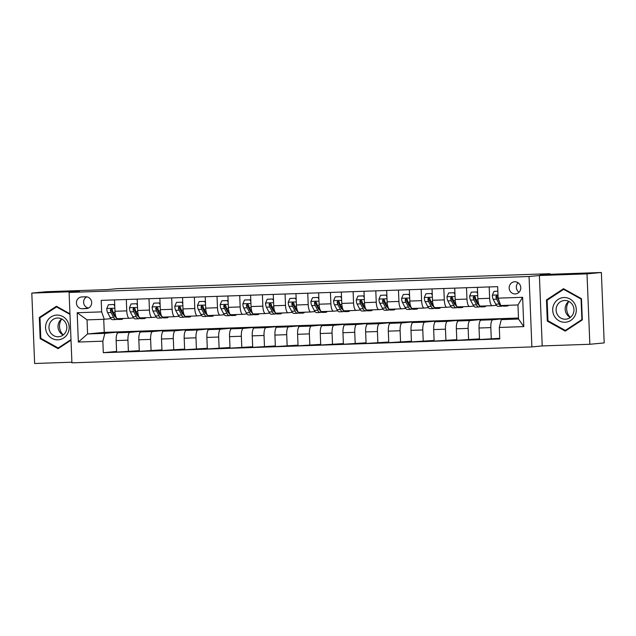 <?xml version="1.0" encoding="UTF-8"?>
<svg xmlns="http://www.w3.org/2000/svg" width="636" height="636" viewBox="0 0 636 636"><rect width="100%" height="100%" fill="white"/><g stroke="black" fill="none" stroke-linecap="round" stroke-linejoin="round"><path stroke-width="0.95" d="M514.731 281.764A6.098 5.811 -95.4 0 0 509.174 288.235A6.098 5.811 -95.4 0 0 515.55 293.919A6.098 5.811 -95.4 0 0 520.773 287.48A6.098 5.811 -95.4 0 0 514.731 281.764M518.109 282.758A6.098 5.811 -95.4 0 0 519.016 292.274M589.842 344.275L604.2 342.907L601.37 272.502L587.02 273.87L539.392 275.523L529.057 276.509L531.879 346.914L542.214 345.928L589.842 344.275L587.02 273.87M529.057 276.509L69.093 292.433L71.924 362.838L531.879 346.914M69.093 292.433L79.428 291.447L31.8 293.093L34.63 363.498L71.9 362.21M31.8 293.093L46.158 291.725L107.389 289.603L117.151 288.672L549.894 273.695L540.139 274.625L601.37 272.502M82.282 308.738L86.281 308.603A5.907 5.629 -95.4 0 0 91.656 302.339A5.907 5.629 -95.4 0 0 85.804 296.805L81.813 296.94A5.907 5.629 -95.4 0 0 76.431 303.205A5.907 5.629 -95.4 0 0 82.282 308.738L88.197 308.182M102.849 341.182L78.355 342.033L77.179 312.729L101.673 311.879L104.272 319.272L87.037 319.868L87.601 333.948L104.837 333.351L102.849 341.182L103.31 352.694L499.769 338.972L499.3 327.461L501.295 319.63L518.531 319.034L517.966 304.954L500.731 305.55L498.123 298.157L522.625 297.306L523.802 326.61L499.3 327.461M498.123 298.157L497.662 286.645L101.211 300.367L101.673 311.879M549.917 274.283L549.894 273.695M103.732 319.296L104.256 332.366L87.601 333.948L78.355 342.033M104.272 319.272L110.887 318.644M489.195 286.939L489.648 298.3A7.616 2.305 88 0 0 492.208 305.701A7.616 2.305 88 0 0 492.256 305.693L496.454 305.296M466.514 287.718L466.967 299.087A7.616 2.305 88 0 0 469.535 306.48A7.616 2.305 88 0 0 469.575 306.48L473.772 306.083M443.833 288.505L444.294 299.874A7.616 2.305 88 0 0 446.854 307.268A7.616 2.305 88 0 0 446.893 307.268L451.091 306.862M421.151 289.293L421.612 300.661A7.616 2.305 88 0 0 424.172 308.055A7.616 2.305 88 0 0 424.212 308.055L428.418 307.649M398.47 290.08L398.931 301.44A7.616 2.305 88 0 0 401.491 308.842A7.616 2.305 88 0 0 401.531 308.834L405.736 308.436M375.797 290.867L376.25 302.227A7.616 2.305 88 0 0 378.81 309.621A7.616 2.305 88 0 0 378.849 309.621L383.055 309.223M353.115 291.646L353.568 303.014A7.616 2.305 88 0 0 356.128 310.408A7.616 2.305 88 0 0 356.168 310.408L360.374 310.002M330.434 292.433L330.887 303.801A7.616 2.305 88 0 0 333.447 311.195A7.616 2.305 88 0 0 333.487 311.195L337.692 310.789M307.752 293.22L308.206 304.588A7.616 2.305 88 0 0 310.765 311.982A7.616 2.305 88 0 0 310.813 311.974L315.011 311.576M285.071 294.007L285.524 305.367A7.616 2.305 88 0 0 288.084 312.761A7.616 2.305 88 0 0 288.132 312.761L292.329 312.363M262.39 294.786L262.843 306.155A7.616 2.305 88 0 0 265.411 313.548A7.616 2.305 88 0 0 265.45 313.548L269.648 313.143M239.708 295.573L240.17 306.942A7.616 2.305 88 0 0 242.729 314.335A7.616 2.305 88 0 0 242.769 314.335L246.967 313.93M217.027 296.36L217.488 307.729A7.616 2.305 88 0 0 220.048 315.122A7.616 2.305 88 0 0 220.088 315.114L224.293 314.717M194.346 297.147L194.807 308.508A7.616 2.305 88 0 0 197.367 315.909A7.616 2.305 88 0 0 197.406 315.901L201.612 315.504M171.672 297.926L172.125 309.295A7.616 2.305 88 0 0 174.685 316.688A7.616 2.305 88 0 0 174.725 316.688L178.931 316.291M148.991 298.713L149.444 310.082A7.616 2.305 88 0 0 152.004 317.475A7.616 2.305 88 0 0 152.044 317.475L156.249 317.07M126.31 299.5L126.763 310.869A7.616 2.305 88 0 0 129.323 318.262A7.616 2.305 88 0 0 129.362 318.262L133.568 317.857M117.239 333.487L117.183 332.175L104.837 333.351M117.183 332.175L128.075 331.801L118.137 332.747A7.616 2.305 88 0 0 116.15 340.578L116.611 352.09L139.26 350.643M139.92 332.7L139.864 331.396L129.935 332.342A7.616 2.305 88 0 0 127.939 340.173L128.4 351.684M139.864 331.396L150.748 331.014L140.818 331.96A7.616 2.305 88 0 0 138.831 339.791L139.292 351.303L161.941 349.864M162.601 331.913L162.546 330.609L152.616 331.555A7.616 2.305 88 0 0 150.621 339.385L151.082 350.897M162.546 330.609L173.429 330.227L163.5 331.181A7.616 2.305 88 0 0 161.504 339.004L161.973 350.523L184.623 349.077M185.275 331.125L185.227 329.822L175.29 330.768A7.616 2.305 88 0 0 173.302 338.598L173.763 350.11M185.227 329.822L196.111 329.448L186.181 330.394A7.616 2.305 88 0 0 184.186 338.225L184.655 349.736L207.304 348.29M207.956 330.346L207.908 329.035L197.971 329.981A7.616 2.305 88 0 0 195.983 337.811L196.445 349.323M207.908 329.035L218.792 328.661L208.862 329.607A7.616 2.305 88 0 0 206.867 337.438L207.328 348.949L229.986 347.502M230.637 329.559L230.59 328.248L220.652 329.202A7.616 2.305 88 0 0 218.665 337.032L219.126 348.544M230.59 328.248L241.473 327.874L231.544 328.82A7.616 2.305 88 0 0 229.548 336.651L230.009 348.162L252.667 346.723M253.319 328.772L253.271 327.468L243.334 328.415A7.616 2.305 88 0 0 241.346 336.245L241.807 347.757M253.271 327.468L264.155 327.087L254.217 328.033A7.616 2.305 88 0 0 252.23 335.864L252.691 347.375L275.348 345.936M276 327.985L275.945 326.681L266.015 327.627A7.616 2.305 88 0 0 264.027 335.458L264.489 346.97M275.945 326.681L286.836 326.3L276.899 327.254A7.616 2.305 88 0 0 274.911 335.085L275.372 346.596L298.03 345.149M298.682 327.198L298.626 325.894L288.696 326.84A7.616 2.305 88 0 0 286.701 334.671L287.17 346.183M298.626 325.894L309.517 325.521L299.58 326.467A7.616 2.305 88 0 0 297.592 334.298L298.053 345.809L320.711 344.362M321.363 326.419L321.307 325.107L311.378 326.061A7.616 2.305 88 0 0 309.382 333.892L309.843 345.404M321.307 325.107L332.199 324.734L322.261 325.68A7.616 2.305 88 0 0 320.274 333.51L320.735 345.022L343.384 343.575M344.044 325.632L343.989 324.328L334.059 325.274A7.616 2.305 88 0 0 332.064 333.105L332.525 344.617M343.989 324.328L354.872 323.947L344.943 324.893A7.616 2.305 88 0 0 342.955 332.723L343.416 344.235L366.066 342.796M366.726 324.845L366.67 323.541L356.74 324.487A7.616 2.305 88 0 0 354.745 332.318L355.206 343.83M366.67 323.541L377.553 323.16L367.624 324.114A7.616 2.305 88 0 0 365.628 331.944L366.098 343.456L388.747 342.009M389.399 324.058L389.351 322.754L379.414 323.7A7.616 2.305 88 0 0 377.426 331.531L377.887 343.043M389.351 322.754L400.235 322.38L390.305 323.327A7.616 2.305 88 0 0 388.31 331.157L388.779 342.669L411.428 341.222M412.08 323.279L412.033 321.967L402.095 322.913A7.616 2.305 88 0 0 400.108 330.744L400.569 342.255M412.033 321.967L422.916 321.593L412.987 322.539A7.616 2.305 88 0 0 410.991 330.37L411.452 341.882L434.11 340.435M434.762 322.492L434.714 321.188L424.776 322.134A7.616 2.305 88 0 0 422.789 329.965L423.25 341.476M434.714 321.188L445.598 320.806L435.668 321.752A7.616 2.305 88 0 0 433.673 329.583L434.134 341.095L456.791 339.656M457.443 321.705L457.395 320.401L447.458 321.347A7.616 2.305 88 0 0 445.47 329.178L445.931 340.689M457.395 320.401L468.279 320.019L458.341 320.973A7.616 2.305 88 0 0 456.354 328.796L456.815 340.316L479.472 338.869M480.124 320.918L480.069 319.614L470.139 320.56A7.616 2.305 88 0 0 468.152 328.391L468.613 339.902M480.069 319.614L490.96 319.24L481.023 320.186A7.616 2.305 88 0 0 479.035 328.017L479.496 339.529L499.737 338.312M502.782 319.487L502.75 318.827L492.82 319.773A7.616 2.305 88 0 0 490.825 327.604L491.294 339.115M502.75 318.827L513.642 318.453L501.295 319.63M104.256 332.366L518.491 318.024M114.512 299.906L114.973 311.274A7.616 2.305 88 0 0 117.533 318.668A7.616 2.305 88 0 0 117.573 318.668L129.283 318.262M103.31 352.694L116.587 351.43M137.193 299.127L137.654 310.487A7.616 2.305 88 0 0 140.214 317.881A7.616 2.305 88 0 0 140.254 317.881L151.964 317.475M159.875 298.34L160.328 309.7A7.616 2.305 88 0 0 162.888 317.102A7.616 2.305 88 0 0 162.935 317.094L174.646 316.688M182.556 297.553L183.009 308.921A7.616 2.305 88 0 0 185.569 316.315A7.616 2.305 88 0 0 185.617 316.315L197.327 315.909M205.237 296.766L205.69 308.134A7.616 2.305 88 0 0 208.25 315.528A7.616 2.305 88 0 0 208.298 315.528L220 315.122M227.919 295.986L228.372 307.347A7.616 2.305 88 0 0 230.932 314.74A7.616 2.305 88 0 0 230.971 314.74L242.682 314.335M250.6 295.199L251.053 306.56A7.616 2.305 88 0 0 253.613 313.961A7.616 2.305 88 0 0 253.653 313.953L265.363 313.548M273.273 294.412L273.734 305.781A7.616 2.305 88 0 0 276.294 313.174A7.616 2.305 88 0 0 276.334 313.166L288.044 312.761M295.955 293.625L296.416 304.994A7.616 2.305 88 0 0 298.976 312.387A7.616 2.305 88 0 0 299.015 312.387L310.726 311.982M318.636 292.838L319.097 304.207A7.616 2.305 88 0 0 321.657 311.6A7.616 2.305 88 0 0 321.697 311.6L333.407 311.195M341.317 292.059L341.778 303.42A7.616 2.305 88 0 0 344.338 310.821A7.616 2.305 88 0 0 344.378 310.813L356.088 310.408M363.999 291.272L364.452 302.641A7.616 2.305 88 0 0 367.012 310.034A7.616 2.305 88 0 0 367.059 310.026L378.77 309.621M386.68 290.485L387.133 301.854A7.616 2.305 88 0 0 389.693 309.247A7.616 2.305 88 0 0 389.741 309.247L401.451 308.842M409.361 289.698L409.815 301.067A7.616 2.305 88 0 0 412.374 308.46A7.616 2.305 88 0 0 412.422 308.46L424.125 308.055M432.043 288.919L432.496 300.279A7.616 2.305 88 0 0 435.056 307.673A7.616 2.305 88 0 0 435.096 307.673L446.806 307.268M454.724 288.132L455.177 299.5A7.616 2.305 88 0 0 457.737 306.894A7.616 2.305 88 0 0 457.777 306.886L469.487 306.48M477.398 287.345L477.859 298.713A7.616 2.305 88 0 0 480.418 306.107A7.616 2.305 88 0 0 480.458 306.107L492.169 305.701M87.037 319.868L77.179 312.729M522.625 297.306L517.966 304.954M523.802 326.61L518.531 319.034M86.719 296.853A5.907 5.629 -95.4 0 0 88.555 308.015M69.952 313.81L56.405 306.258L39.321 317.467L40.171 338.67L58.107 348.663L71.009 340.196M539.392 275.523L542.214 345.928M581.471 298.697L563.536 288.704L546.459 299.914L547.31 321.116L565.245 331.11L582.33 319.9L581.471 298.697M41.276 338.567L40.171 338.67M40.64 317.34L39.321 317.467M548.407 321.005L547.31 321.116M547.779 299.787L546.459 299.914M114.766 306.226L113.876 304.525L108.43 304.716L106.769 308.587A5.048 1.526 88 0 0 107.627 312.642L110.171 317.515A14.572 4.404 88 0 0 112.596 319.677L116.046 319.558A14.572 4.404 88 0 0 117.119 319.065M114.186 315.718A12.092 3.657 88 0 0 114.544 314.923M120.172 318.58A14.572 4.404 88 0 0 121.675 319.367A14.572 4.404 88 0 0 123.114 318.477M113.876 304.525L108.43 304.716M121.675 319.367L118.224 319.487A14.572 4.404 -92 0 1 115.8 317.324L113.248 312.443A5.048 1.526 -92 0 1 112.524 309.812L111.26 308.714L110.346 309.883A5.048 1.526 88 0 0 111.069 312.522L113.621 317.396A14.572 4.404 88 0 0 116.046 319.558M115.657 317.054A12.092 3.657 -92 0 1 113.947 315.289L111.395 310.416A2.568 0.779 -92 0 1 111.173 309.804L110.346 309.883M137.448 305.439L136.557 303.746L131.111 303.929L129.45 307.8A5.048 1.526 88 0 0 130.3 311.855L132.852 316.736A14.572 4.404 88 0 0 135.277 318.89L138.728 318.771A14.572 4.404 88 0 0 139.801 318.286M136.867 314.931A12.092 3.657 88 0 0 137.225 314.136M142.854 317.793A14.572 4.404 88 0 0 144.348 318.58A14.572 4.404 88 0 0 145.795 317.69M136.557 303.746L131.111 303.929M144.348 318.58L140.906 318.7A14.572 4.404 -92 0 1 138.481 316.537L135.929 311.664A5.048 1.526 -92 0 1 135.206 309.024L133.886 307.935L133.027 309.104A5.048 1.526 88 0 0 133.751 311.735L136.303 316.617A14.572 4.404 88 0 0 138.728 318.771M138.338 316.267A12.092 3.657 -92 0 1 136.629 314.502L134.077 309.629A2.568 0.779 -92 0 1 133.854 309.024L133.027 309.104M160.129 304.652L159.239 302.959L153.793 303.149L152.131 307.013A5.048 1.526 88 0 0 152.982 311.068L155.534 315.949A14.572 4.404 88 0 0 157.959 318.111L161.409 317.992A14.572 4.404 88 0 0 162.482 317.499M159.549 314.144A12.092 3.657 88 0 0 159.906 313.349M165.535 317.006A14.572 4.404 88 0 0 167.03 317.793A14.572 4.404 88 0 0 168.476 316.903M159.239 302.959L153.793 303.149M167.03 317.793L163.587 317.913A14.572 4.404 -92 0 1 161.162 315.75L158.61 310.877A5.048 1.526 -92 0 1 157.887 308.237L156.623 307.148L155.709 308.317A5.048 1.526 88 0 0 156.432 310.948L158.984 315.83A14.572 4.404 88 0 0 161.409 317.992M161.019 315.48A12.092 3.657 -92 0 1 159.31 313.723L156.758 308.842A2.568 0.779 -92 0 1 156.536 308.237L155.709 308.317M182.81 303.865L181.92 302.172L176.474 302.362L174.813 306.226A5.048 1.526 88 0 0 175.663 310.288L178.215 315.162A14.572 4.404 88 0 0 180.64 317.324L184.09 317.205A14.572 4.404 88 0 0 185.163 316.712M182.23 313.357A12.092 3.657 88 0 0 182.588 312.562M188.216 316.219A14.572 4.404 88 0 0 189.711 317.006A14.572 4.404 88 0 0 191.158 316.124M181.92 302.172L176.474 302.362M189.711 317.006L186.269 317.125A14.572 4.404 -92 0 1 183.844 314.971L181.292 310.09A5.048 1.526 -92 0 1 180.568 307.458L179.304 306.361L178.39 307.53A5.048 1.526 88 0 0 179.114 310.169L181.665 315.043A14.572 4.404 88 0 0 184.09 317.205M183.701 314.701A12.092 3.657 -92 0 1 181.991 312.936L179.439 308.055A2.568 0.779 -92 0 1 179.217 307.45L178.39 307.53M205.492 303.086L204.601 301.385L199.155 301.575L197.494 305.447A5.048 1.526 88 0 0 198.345 309.501L200.897 314.375A14.572 4.404 88 0 0 203.321 316.537L206.772 316.418A14.572 4.404 88 0 0 207.845 315.925M204.911 312.57A12.092 3.657 88 0 0 205.261 311.783M210.89 315.44A14.572 4.404 88 0 0 212.392 316.227A14.572 4.404 88 0 0 213.831 315.337M204.601 301.385L199.155 301.575M212.392 316.227L208.942 316.346A14.572 4.404 -92 0 1 206.517 314.184L203.973 309.303A5.048 1.526 -92 0 1 203.25 306.671L201.986 305.574L201.071 306.743A5.048 1.526 88 0 0 201.795 309.382L204.347 314.256A14.572 4.404 88 0 0 206.772 316.418M206.382 313.914A12.092 3.657 -92 0 1 204.673 312.149L202.121 307.275A2.568 0.779 -92 0 1 201.898 306.663L201.071 306.743M63.274 334.934A11.901 11.345 84.6 0 1 61.279 332.453A11.901 11.345 84.6 0 1 61.748 318.986M67.337 320.918A12.378 11.798 -95.4 0 0 51.039 316.943A12.378 11.798 -95.4 0 0 47.406 333.987A12.378 11.798 -95.4 0 0 63.695 337.962A12.378 11.798 -95.4 0 0 67.337 320.918M65.436 322.452A9.373 8.936 -95.4 0 0 57.002 318.072A9.373 8.936 -95.4 0 0 50.347 332.35A9.373 8.936 -95.4 0 0 58.782 336.73A9.373 8.936 -95.4 0 0 65.436 322.452M61.652 318.938A9.373 8.936 -95.4 0 0 59.394 331.491A9.373 8.936 -95.4 0 0 63.187 335.005M59.283 347.892L58.194 347.995L40.815 338.312L39.989 317.769L56.548 306.91L69.976 314.391M57.415 306.822L56.548 306.91M70.986 339.6L58.194 347.995M564.999 322.261A12.378 11.798 -95.4 0 0 576.296 309.486A12.378 11.798 -95.4 0 0 564.005 297.529A12.378 11.798 -95.4 0 0 552.708 310.304A12.378 11.798 -95.4 0 0 564.999 322.261M565.404 319.208A9.373 8.936 -95.4 0 0 565.921 319.177A9.373 8.936 -95.4 0 0 573.942 309.263A9.373 8.936 -95.4 0 0 564.649 300.478A9.373 8.936 -95.4 0 0 564.14 300.518A9.373 8.936 -95.4 0 0 556.11 310.424A9.373 8.936 -95.4 0 0 565.404 319.208M547.127 300.208L563.679 289.348L581.058 299.039L581.884 319.582L565.332 330.442L547.954 320.751L547.127 300.208M564.553 289.269L563.679 289.348M581.487 298.992L581.058 299.039M582.314 319.542L581.884 319.582M566.422 330.338L565.332 330.442M570.405 317.38A11.901 11.345 84.6 0 1 568.886 301.432M568.791 301.385A9.373 8.936 -95.4 0 0 570.317 317.444M228.173 302.299L227.275 300.605L221.837 300.788L220.175 304.66A5.048 1.526 88 0 0 221.026 308.714L223.578 313.588A14.572 4.404 88 0 0 226.003 315.75L229.445 315.631A14.572 4.404 88 0 0 230.518 315.146M227.593 311.791A12.092 3.657 88 0 0 227.942 310.996M233.571 314.653A14.572 4.404 88 0 0 235.074 315.44A14.572 4.404 88 0 0 236.513 314.55M227.275 300.605L221.837 300.788M235.074 315.44L231.623 315.559A14.572 4.404 -92 0 1 229.199 313.397L226.647 308.524A5.048 1.526 -92 0 1 225.923 305.884L224.659 304.787L223.753 305.964A5.048 1.526 88 0 0 224.476 308.595L227.02 313.469A14.572 4.404 88 0 0 229.445 315.631M229.063 313.127A12.092 3.657 -92 0 1 227.354 311.362L224.802 306.488A2.568 0.779 -92 0 1 224.572 305.884L223.753 305.964M250.846 301.512L249.956 299.818L244.518 300.009L242.857 303.873A5.048 1.526 88 0 0 243.707 307.927L246.259 312.809A14.572 4.404 88 0 0 248.684 314.971L252.126 314.844A14.572 4.404 88 0 0 253.2 314.359M250.274 311.004A12.092 3.657 88 0 0 250.624 310.209M256.252 313.866A14.572 4.404 88 0 0 257.755 314.653A14.572 4.404 88 0 0 259.194 313.763M249.956 299.818L244.518 300.009M257.755 314.653L254.305 314.772A14.572 4.404 -92 0 1 251.88 312.61L249.328 307.737A5.048 1.526 -92 0 1 248.604 305.097L247.34 304.008L246.426 305.177A5.048 1.526 88 0 0 247.15 307.808L249.702 312.689A14.572 4.404 88 0 0 252.126 314.844M251.745 312.34A12.092 3.657 -92 0 1 250.028 310.583L247.484 305.701A2.568 0.779 -92 0 1 247.253 305.097L246.426 305.177M273.528 300.725L272.637 299.031L267.2 299.222L265.538 303.086A5.048 1.526 88 0 0 266.389 307.14L268.941 312.022A14.572 4.404 88 0 0 271.365 314.184L274.808 314.065A14.572 4.404 88 0 0 275.881 313.572M272.947 310.217A12.092 3.657 88 0 0 273.305 309.422M278.934 313.079A14.572 4.404 88 0 0 280.436 313.866A14.572 4.404 88 0 0 281.875 312.984M272.637 299.031L267.2 299.222M280.436 313.866L276.986 313.985A14.572 4.404 -92 0 1 274.561 311.823L272.009 306.95A5.048 1.526 -92 0 1 271.286 304.318L270.022 303.221L269.108 304.39A5.048 1.526 88 0 0 269.831 307.021L272.383 311.902A14.572 4.404 88 0 0 274.808 314.065M274.418 311.56A12.092 3.657 -92 0 1 272.709 309.796L270.157 304.914A2.568 0.779 -92 0 1 269.934 304.31L269.108 304.39M296.209 299.946L295.319 298.244L289.873 298.435L288.211 302.307A5.048 1.526 88 0 0 289.07 306.361L291.614 311.235A14.572 4.404 88 0 0 294.039 313.397L297.489 313.278A14.572 4.404 88 0 0 298.562 312.785M295.629 309.43A12.092 3.657 88 0 0 295.986 308.643M301.615 312.3A14.572 4.404 88 0 0 303.118 313.079A14.572 4.404 88 0 0 304.557 312.197M295.319 298.244L289.873 298.435M303.118 313.079L299.667 313.198A14.572 4.404 -92 0 1 297.243 311.044L294.691 306.162A5.048 1.526 -92 0 1 293.967 303.531L292.703 302.434L291.789 303.603A5.048 1.526 88 0 0 292.512 306.242L295.064 311.115A14.572 4.404 88 0 0 297.489 313.278M297.099 310.773A12.092 3.657 -92 0 1 295.39 309.009L292.838 304.135A2.568 0.779 -92 0 1 292.616 303.523L291.789 303.603M318.89 299.159L318 297.465L312.554 297.648L310.893 301.52A5.048 1.526 88 0 0 311.751 305.574L314.295 310.447A14.572 4.404 88 0 0 316.72 312.61L320.17 312.491A14.572 4.404 88 0 0 321.244 312.006M318.31 308.651A12.092 3.657 88 0 0 318.668 307.856M324.296 311.513A14.572 4.404 88 0 0 325.799 312.3A14.572 4.404 88 0 0 327.238 311.409M318 297.465L312.554 297.648M325.799 312.3L322.349 312.419A14.572 4.404 -92 0 1 319.924 310.257L317.372 305.375A5.048 1.526 -92 0 1 316.649 302.744L315.384 301.647L314.47 302.815A5.048 1.526 88 0 0 315.194 305.455L317.746 310.328A14.572 4.404 88 0 0 320.17 312.491M319.781 309.986A12.092 3.657 -92 0 1 318.072 308.221L315.52 303.348A2.568 0.779 -92 0 1 315.297 302.744L314.47 302.815M341.572 298.371L340.681 296.678L335.236 296.861L333.574 300.733A5.048 1.526 88 0 0 334.425 304.787L336.977 309.668A14.572 4.404 88 0 0 339.401 311.823L342.852 311.704A14.572 4.404 88 0 0 343.925 311.219M340.991 307.864A12.092 3.657 88 0 0 341.349 307.069M346.978 310.726A14.572 4.404 88 0 0 348.472 311.513A14.572 4.404 88 0 0 349.919 310.622M340.681 296.678L335.236 296.861M348.472 311.513L345.03 311.632A14.572 4.404 -92 0 1 342.605 309.47L340.053 304.596A5.048 1.526 -92 0 1 339.33 301.957L338.01 300.868L337.152 302.036A5.048 1.526 88 0 0 337.875 304.668L340.427 309.549A14.572 4.404 88 0 0 342.852 311.704M342.462 309.199A12.092 3.657 -92 0 1 340.753 307.442L338.201 302.561A2.568 0.779 -92 0 1 337.978 301.957L337.152 302.036M364.253 297.584L363.363 295.891L357.917 296.082L356.255 299.946A5.048 1.526 88 0 0 357.106 304L359.658 308.881A14.572 4.404 88 0 0 362.083 311.044L365.533 310.925A14.572 4.404 88 0 0 366.606 310.432M363.673 307.077A12.092 3.657 88 0 0 364.031 306.282M369.659 309.939A14.572 4.404 88 0 0 371.154 310.726A14.572 4.404 88 0 0 372.601 309.835M363.363 295.891L357.917 296.082M371.154 310.726L367.711 310.845A14.572 4.404 -92 0 1 365.287 308.683L362.735 303.809A5.048 1.526 -92 0 1 362.011 301.17L360.747 300.081L359.833 301.249A5.048 1.526 88 0 0 360.556 303.881L363.108 308.762A14.572 4.404 88 0 0 365.533 310.925M365.144 308.42A12.092 3.657 -92 0 1 363.434 306.655L360.882 301.774A2.568 0.779 -92 0 1 360.66 301.17L359.833 301.249M386.934 296.805L386.044 295.104L380.598 295.295L378.937 299.166A5.048 1.526 88 0 0 379.787 303.221L382.339 308.094A14.572 4.404 88 0 0 384.764 310.257L388.214 310.137A14.572 4.404 88 0 0 389.288 309.645M386.354 306.29A12.092 3.657 88 0 0 386.712 305.503M392.34 309.152A14.572 4.404 88 0 0 393.835 309.939A14.572 4.404 88 0 0 395.282 309.056M386.044 295.104L380.598 295.295M393.835 309.939L390.393 310.058A14.572 4.404 -92 0 1 387.968 307.904L385.416 303.022A5.048 1.526 -92 0 1 384.693 300.391L383.429 299.294L382.514 300.462A5.048 1.526 88 0 0 383.238 303.102L385.79 307.975A14.572 4.404 88 0 0 388.214 310.137M387.825 307.633A12.092 3.657 -92 0 1 386.116 305.868L383.564 300.995A2.568 0.779 -92 0 1 383.341 300.383L382.514 300.462M409.616 296.018L408.725 294.317L403.28 294.508L401.618 298.379A5.048 1.526 88 0 0 402.469 302.434L405.021 307.307A14.572 4.404 88 0 0 407.445 309.47L410.896 309.35A14.572 4.404 88 0 0 411.969 308.858M409.035 305.511A12.092 3.657 88 0 0 409.385 304.716M415.014 308.373A14.572 4.404 88 0 0 416.516 309.16A14.572 4.404 88 0 0 417.963 308.269M408.725 294.317L403.28 294.508M416.516 309.16L413.066 309.279A14.572 4.404 -92 0 1 410.641 307.116L408.097 302.235A5.048 1.526 -92 0 1 407.374 299.604L406.11 298.507L405.196 299.675A5.048 1.526 88 0 0 405.919 302.315L408.471 307.188A14.572 4.404 88 0 0 410.896 309.35M410.506 306.846A12.092 3.657 -92 0 1 408.797 305.081L406.245 300.208A2.568 0.779 -92 0 1 406.022 299.596L405.196 299.675M432.297 295.231L431.399 293.538L425.961 293.721L424.299 297.592A5.048 1.526 88 0 0 425.15 301.647L427.702 306.528A14.572 4.404 88 0 0 430.127 308.683L433.569 308.563A14.572 4.404 88 0 0 434.642 308.078M431.717 304.724A12.092 3.657 88 0 0 432.067 303.929M437.695 307.586A14.572 4.404 88 0 0 439.198 308.373A14.572 4.404 88 0 0 440.637 307.482M431.399 293.538L425.961 293.721M439.198 308.373L435.747 308.492A14.572 4.404 -92 0 1 433.323 306.329L430.771 301.456A5.048 1.526 -92 0 1 430.047 298.817L428.736 297.728L427.877 298.896A5.048 1.526 88 0 0 428.6 301.528L431.144 306.409A14.572 4.404 88 0 0 433.569 308.563M433.188 306.059A12.092 3.657 -92 0 1 431.478 304.294L428.926 299.421A2.568 0.779 -92 0 1 428.696 298.817L427.877 298.896M454.971 294.444L454.08 292.751L448.642 292.942L446.981 296.805A5.048 1.526 88 0 0 447.831 300.86L450.383 305.741A14.572 4.404 88 0 0 452.808 307.904L456.25 307.784A14.572 4.404 88 0 0 457.324 307.291M454.398 303.936A12.092 3.657 88 0 0 454.748 303.141M460.377 306.798A14.572 4.404 88 0 0 461.879 307.586A14.572 4.404 88 0 0 463.318 306.695M454.08 292.751L448.642 292.942M461.879 307.586L458.429 307.705A14.572 4.404 -92 0 1 456.004 305.542L453.452 300.669A5.048 1.526 -92 0 1 452.729 298.03L451.465 296.94L450.55 298.109A5.048 1.526 88 0 0 451.274 300.741L453.826 305.622A14.572 4.404 88 0 0 456.25 307.784M455.869 305.272A12.092 3.657 -92 0 1 454.152 303.515L451.608 298.634A2.568 0.779 -92 0 1 451.377 298.03L450.55 298.109M477.652 293.657L476.762 291.964L471.324 292.155L469.662 296.018A5.048 1.526 88 0 0 470.513 300.081L473.065 304.954A14.572 4.404 88 0 0 475.49 307.116L478.932 306.997A14.572 4.404 88 0 0 480.005 306.504M477.072 303.149A12.092 3.657 88 0 0 477.429 302.354M483.058 306.011A14.572 4.404 88 0 0 484.56 306.798A14.572 4.404 88 0 0 485.999 305.916M476.762 291.964L471.324 292.155M484.56 306.798L481.11 306.918A14.572 4.404 -92 0 1 478.685 304.763L476.133 299.882A5.048 1.526 -92 0 1 475.41 297.25L474.146 296.153L473.232 297.322A5.048 1.526 88 0 0 473.955 299.961L476.507 304.835A14.572 4.404 88 0 0 478.932 306.997M478.542 304.493A12.092 3.657 -92 0 1 476.833 302.728L474.281 297.847A2.568 0.779 -92 0 1 474.058 297.243L473.232 297.322M497.845 291.232L493.997 291.368L492.336 295.239A5.048 1.526 88 0 0 493.194 299.294L495.746 304.167A14.572 4.404 88 0 0 498.163 306.329L501.613 306.21A14.572 4.404 88 0 0 502.686 305.717M505.874 305.367A14.572 4.404 88 0 0 507.242 306.019A14.572 4.404 88 0 0 508.554 305.28M497.845 291.193L493.997 291.368M498.052 296.273L496.827 295.366L495.913 296.535A5.048 1.526 88 0 0 496.637 299.174L499.188 304.048A14.572 4.404 88 0 0 501.613 306.21M507.242 306.019L503.792 306.139A14.572 4.404 -92 0 1 502.424 305.487M499.34 301.615L496.962 297.068A2.568 0.779 -92 0 1 496.74 296.455L495.913 296.535M129.935 332.342L118.137 332.747M152.616 331.555L140.818 331.96M175.29 330.768L163.5 331.181M197.971 329.981L186.181 330.394M220.652 329.202L208.862 329.607M243.334 328.415L231.544 328.82M266.015 327.627L254.217 328.033M288.696 326.84L276.899 327.254M311.378 326.061L299.58 326.467M334.059 325.274L322.261 325.68M356.74 324.487L344.943 324.893M379.414 323.7L367.624 324.114M402.095 322.913L390.305 323.327M424.776 322.134L412.987 322.539M447.458 321.347L435.668 321.752M470.139 320.56L458.341 320.973M492.82 319.773L481.023 320.186M127.939 340.173L116.15 340.578M126.763 310.869L114.973 311.274M149.444 310.082L137.654 310.487M150.621 339.385L138.831 339.791M172.125 309.295L160.328 309.7M173.302 338.598L161.504 339.004M194.807 308.508L183.009 308.921M195.983 337.811L184.186 338.225M217.488 307.729L205.69 308.134M218.665 337.032L206.867 337.438M240.17 306.942L228.372 307.347M241.346 336.245L229.548 336.651M262.843 306.155L251.053 306.56M264.027 335.458L252.23 335.864M285.524 305.367L273.734 305.781M286.701 334.671L274.911 335.085M308.206 304.588L296.416 304.994M309.382 333.892L297.592 334.298M330.887 303.801L319.097 304.207M332.064 333.105L320.274 333.51M353.568 303.014L341.778 303.42M354.745 332.318L342.955 332.723M376.25 302.227L364.452 302.641M377.426 331.531L365.628 331.944M398.931 301.44L387.133 301.854M400.108 330.744L388.31 331.157M421.612 300.661L409.815 301.067M422.789 329.965L410.991 330.37M444.294 299.874L432.496 300.279M445.47 329.178L433.673 329.583M466.967 299.087L455.177 299.5M468.152 328.391L456.354 328.796M489.648 298.3L477.859 298.713M490.825 327.604L479.035 328.017M86.925 308.54L86.281 308.603M114.846 308.214L106.816 308.492M113.621 317.396L110.171 317.515M111.069 312.522L107.627 312.642M115.037 312.387L113.248 312.443M137.527 307.427L129.49 307.705M136.303 316.617L132.852 316.736M133.751 311.735L130.3 311.855M137.718 311.6L135.929 311.664M160.208 306.639L152.171 306.918M158.984 315.83L155.534 315.949M156.432 310.948L152.982 311.068M160.399 310.813L158.61 310.877M182.89 305.852L174.852 306.131M181.665 315.043L178.215 315.162M179.114 310.169L175.663 310.288M183.081 310.026L181.292 310.09M205.571 305.065L197.534 305.344M204.347 314.256L200.897 314.375M201.795 309.382L198.345 309.501M205.762 309.239L203.973 309.303M228.252 304.286L220.215 304.565M227.02 313.469L223.578 313.588M224.476 308.595L221.026 308.714M228.443 308.46L226.647 308.524M250.926 303.499L242.896 303.777M249.702 312.689L246.259 312.809M247.15 307.808L243.707 307.927M251.125 307.673L249.328 307.737M273.607 302.712L265.578 302.99M272.383 311.902L268.941 312.022M269.831 307.021L266.389 307.14M273.806 306.886L272.009 306.95M296.289 301.925L288.259 302.203M295.064 311.115L291.614 311.235M292.512 306.242L289.07 306.361M296.479 306.099L294.691 306.162M318.97 301.146L310.94 301.424M317.746 310.328L314.295 310.447M315.194 305.455L311.751 305.574M319.161 305.32L317.372 305.375M341.651 300.359L333.614 300.637M340.427 309.549L336.977 309.668M337.875 304.668L334.425 304.787M341.842 304.533L340.053 304.596M364.333 299.572L356.295 299.85M363.108 308.762L359.658 308.881M360.556 303.881L357.106 304M364.523 303.746L362.735 303.809M387.014 298.785L378.976 299.063M385.79 307.975L382.339 308.094M383.238 303.102L379.787 303.221M387.205 302.959L385.416 303.022M409.695 298.006L401.658 298.284M408.471 307.188L405.021 307.307M405.919 302.315L402.469 302.434M409.886 302.18L408.097 302.235M432.377 297.219L424.339 297.497M431.144 306.409L427.702 306.528M428.6 301.528L425.15 301.647M432.567 301.392L430.771 301.456M455.058 296.432L447.021 296.71M453.826 305.622L450.383 305.741M451.274 300.741L447.831 300.86M455.249 300.605L453.452 300.669M477.731 295.645L469.702 295.923M476.507 304.835L473.065 304.954M473.955 299.961L470.513 300.081M477.93 299.818L476.133 299.882M497.996 294.945L492.383 295.144M499.188 304.048L495.746 304.167M496.637 299.174L493.194 299.294M129.323 318.262L117.533 318.668M152.004 317.475L140.214 317.881M174.685 316.688L162.888 317.102M197.367 315.909L185.569 316.315M220.048 315.122L208.25 315.528M242.729 314.335L230.932 314.74M265.411 313.548L253.613 313.961M288.084 312.761L276.294 313.174M310.765 311.982L298.976 312.387M333.447 311.195L321.657 311.6M356.128 310.408L344.338 310.821M378.81 309.621L367.012 310.034M401.491 308.842L389.693 309.247M424.172 308.055L412.374 308.46M446.854 307.268L435.056 307.673M469.535 306.48L457.737 306.894M492.208 305.701L480.418 306.107"/></g></svg>

